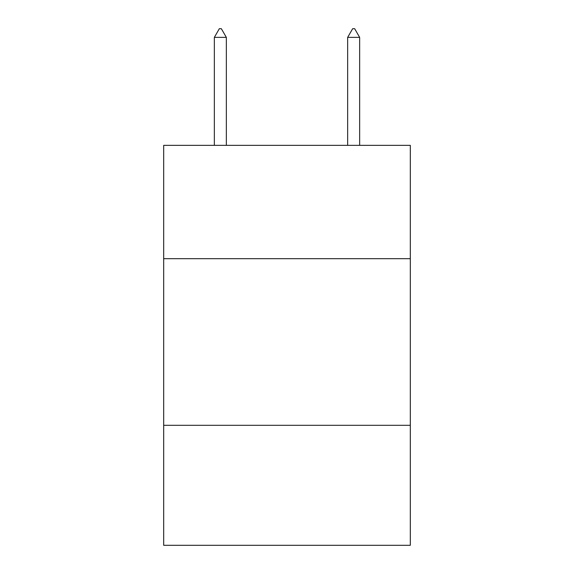 <?xml version="1.0" encoding="UTF-8"?>
<svg xmlns="http://www.w3.org/2000/svg" width="574" height="574" viewBox="0 0 574 574"><rect width="100%" height="100%" fill="white"/><g stroke="black" fill="none" stroke-linecap="round" stroke-linejoin="round"><path stroke-width="0.86" d="M410.317 258.673L410.317 145.351L163.683 145.351L163.683 258.673L410.317 258.673L410.317 545.3L163.683 545.3L163.683 258.673M410.317 425.312L163.683 425.312M226.343 37.367L221.342 28.7L219.34 28.7L214.346 37.367L226.343 37.367L226.343 145.351M214.346 37.367L214.346 145.351M352.658 28.7L354.66 28.7L359.654 37.367L347.657 37.367L352.658 28.7M359.654 145.351L359.654 37.367M347.657 145.351L347.657 37.367"/></g></svg>
